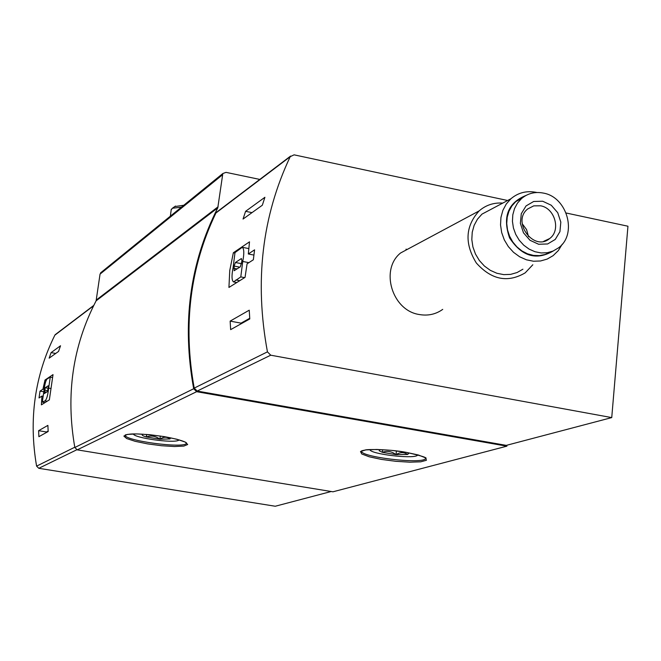 <?xml version="1.0" encoding="UTF-8"?>
<svg xmlns="http://www.w3.org/2000/svg" width="661" height="661" viewBox="0 0 661 661"><rect width="100%" height="100%" fill="white"/><g stroke="black" fill="none" stroke-linecap="round" stroke-linejoin="round"><path stroke-width="0.99" d="M51.079 352.627L49.145 358.163L58.565 351.412L60.531 345.761L51.079 352.627L55.722 353.453M42.94 389.205L45.006 380.025L53.012 374.622L49.36 399.864L41.395 404.846L41.949 396.071L39.032 397.947L40.024 391.13L42.94 389.205L44.056 389.403M331.178 491.511L275.265 506.243L38.801 468.302L36.595 466.129C28.572 419.528 34.661 375.869 54.863 335.152L56.102 333.987M38.619 430.683L38.883 436.69L48.17 431.509L47.889 425.378L38.619 430.683L46.468 431.98L46.394 432.501M506.962 445.2L506.871 446.167L196.631 391.692L193.681 388.742C181.758 323.378 189.798 263.078 217.783 207.843L222.823 173.537L226.021 172.364L259.806 179.428M101.521 272.101L100.042 274.125L96.109 300.846C72.677 346.017 65.588 394.898 74.833 447.497L77.23 449.852L332.954 491.801L506.871 446.167M566.155 213.007L627.95 226.219L611.739 417.595L506.301 445.374L197.176 391.064L194.218 388.106C182.841 325.22 190.079 266.854 215.924 213.007L217.535 211.495M405.978 249.197L407.193 249.445M611.739 417.595L270.729 355.197L267.441 351.859C254.411 281.454 262.004 216.387 290.212 156.682L294.079 154.839L507.656 200.498M245.586 211.322L264.904 197.292L262.318 205.232L243.05 219.055L245.586 211.322L251.998 212.627M230.144 321.114L249.247 310.183L249.775 318.949L230.648 329.632L230.144 321.114L241.042 323.146L249.726 318.288M248.313 253.973L249.511 241.835L233.35 252.75L229.747 270.564L228.937 287.444L245.049 277.364L247.074 263.813L253.345 259.773L254.584 249.841L248.313 253.973L253.89 255.072M442.721 309.381C435.756 314.339 427.923 316.049 419.223 314.512C392.122 310.579 379.778 269.597 400.583 252.989L412.505 246.603M46.229 380.24L45.006 380.025M43.8 391.775L40.024 391.13M43.147 396.27L41.949 396.071M234.936 253.064L233.35 252.75M50.253 377.158L47.567 378.538C45.94 379.736 44.708 383.967 43.882 391.238L42.304 402.119L44.965 400.888C46.601 399.698 47.832 395.443 48.666 388.123L50.253 377.158L52.607 377.571M45.022 402.582L42.304 402.119M51.054 388.536L48.666 388.123M48.319 387.619L48.253 385.768L45.204 387.734L44.279 393.592L47.319 391.659L48.319 387.619M240.794 276.909L242.736 261.459C244.281 253.502 244.132 248.784 242.281 247.297L235.002 252.585L233.069 267.763C231.524 275.695 231.68 280.413 233.531 281.925L240.794 276.909L244.595 277.645M248.858 262.665L242.736 261.459M239.703 280.71L235.927 279.975M241.943 260.938L241.389 258.55L235.407 262.491L234.118 266.061L234.143 270.721L240.348 266.804L241.943 260.938M502.765 203.092C493.75 202.481 485.876 205.084 479.151 210.892C465.344 226.169 464.402 243.529 476.317 262.979C491.412 279.801 507.706 283.09 525.189 272.853L532.824 264.764M493.387 208.075L481.976 214.123L477.449 219.212L474.144 225.343L472.235 232.234L471.814 239.546L472.912 246.933L475.466 254.031L479.357 260.508L484.397 266.036L490.346 270.357L496.907 273.274L503.773 274.629L510.614 274.381L517.092 272.539L522.909 269.201M536.881 192.508L536.294 192.376C526.652 190.492 518.191 192.624 510.912 198.771L506.268 204.009L502.889 210.33L500.947 217.428L500.534 224.963L501.682 232.589L504.318 239.918L508.334 246.603L513.531 252.32L519.653 256.79L526.412 259.806L533.468 261.227L540.483 260.988L547.134 259.104L553.1 255.675L558.338 250.569L562.23 244.206M526.082 195.408C507.888 202.762 502.385 216.924 509.565 237.894C521.744 256.418 536.327 260.773 553.307 250.949M523.504 197.011L515.82 201.564L511.87 205.943L508.953 211.231L507.21 217.18L506.731 223.525L507.532 229.962L509.573 236.2L512.771 241.959L516.976 246.966L521.992 250.99L527.585 253.849L533.501 255.419L539.467 255.625L545.209 254.468L550.464 251.998M543.449 193.103C535.137 191.475 527.833 193.293 521.537 198.564L517.472 203.101L514.514 208.595L512.812 214.775L512.44 221.352L513.423 227.995L515.729 234.382L519.224 240.216L523.752 245.206L529.089 249.098L534.98 251.725L541.128 252.956L547.242 252.733L553.026 251.064L558.206 248.049C577.656 234.713 567.502 197.135 543.449 193.103M542.681 201.233L533.691 201.473L526.057 205.918L521.289 213.71L520.364 223.311L523.479 232.796L529.998 240.282L538.632 244.264L547.639 243.959L555.24 239.447L559.933 231.647L560.817 222.096L557.719 212.677L551.249 205.232L542.681 201.233M528.527 236.638L526.569 229.59L522.19 223.707M540.648 205.802L533.749 205.86L527.718 208.942C511.317 221.699 533.89 252.105 549.663 238.547C561.115 230.466 554.959 208.165 540.648 205.802M48.137 431.046L46.468 431.98M241.042 323.146L240.951 323.882M169.687 437.632L170.422 438.251L169.951 438.954C166.927 436.615 163.581 436.698 159.904 439.21C155.707 436.037 151.171 435.277 146.296 436.929C142.644 435.872 141.404 435.012 142.578 434.36L143.09 434.186M169.951 438.954L159.904 439.21L146.296 436.929L146.626 434.434M179.164 439.904L178.47 440.366C172.942 443.391 134.249 437.946 133.34 434.004L133.34 434.004M171.199 209.81L172.422 208.232L181.42 207.182M174.76 206.571L183.791 205.257M160.326 436.012L159.904 439.21M407.374 452.562L408.655 453.471L407.63 454.462C404.036 452 400.169 452.058 396.022 454.652C391.758 451.356 387.197 450.579 382.339 452.314L379.232 450.81L379.257 450.166L380.67 449.604M407.63 454.462L396.022 454.652L382.339 452.314L382.62 449.695M417.909 454.942L417.058 455.619C411.117 458.957 371.185 454.049 369.978 449.827L369.896 449.587M396.426 450.918L396.022 454.652M54.863 335.152L93.565 305.803M36.595 466.129L74.784 447.224M100.042 274.125L222.228 175.041M164.267 436.615L149.849 434.707L136.662 433.922L127.391 434.417L123.871 436.078L126.681 438.549L135.166 441.325L147.601 443.886L161.59 445.729L174.479 446.522L183.791 446.092L187.683 444.523L185.27 442.077L176.925 439.259L164.267 436.615M406.028 452.306L391.13 450.323L376.737 449.463L365.806 449.901L360.501 451.521L361.765 453.983L369.226 456.792L381.347 459.395L395.79 461.312L409.82 462.179L420.743 461.816L426.419 460.279L425.61 457.85L418.347 454.999L406.028 452.306M77.23 449.852L196.631 391.692M74.833 447.497L193.681 388.742M96.109 300.846L217.783 207.843M96.399 299.945L218.13 206.753M38.801 468.302L76.825 449.761M290.212 156.682L215.924 213.007M270.729 355.197L197.176 391.064M267.441 351.859L194.218 388.106M361.65 450.835C358.146 456.834 423.238 464.625 425.61 458.494L425.643 458.139M125.284 434.938C122.318 440.441 184.27 448.893 186.518 443.316L186.559 443.044M46.567 392.147L44.213 391.742M47.766 390.725L44.444 390.155M48.228 388.255L45.204 387.734M237.084 268.92L233.837 268.292M239.794 267.168L234.118 266.061M241.587 263.698L235.407 262.491M100.546 272.894L222.823 173.537M55.127 334.73L93.755 305.423M290.592 156.062L216.271 212.454M361.881 450.744L365.219 450.034C366.326 449.183 389.668 449.15 405.937 452.306C435.847 458.932 422.809 458.61 425.758 458.61L425.61 458.494M125.524 434.855L128.845 434.269C134.662 433.376 146.453 434.161 164.209 436.624C183.882 440.267 186.642 442.82 186.485 442.969L186.518 443.316M48.071 378.629L47.567 378.538M47.129 401.26L45.014 400.897M248.891 248.61L242.281 247.297M236.762 282.544L233.68 281.95M400.583 252.989L479.151 210.892M481.976 214.123L510.912 198.771M515.82 201.564L521.537 198.564M543.714 241.323L549.663 238.547M170.348 216.18L171.282 209.223M175.512 206.05L172.422 208.232"/></g></svg>
